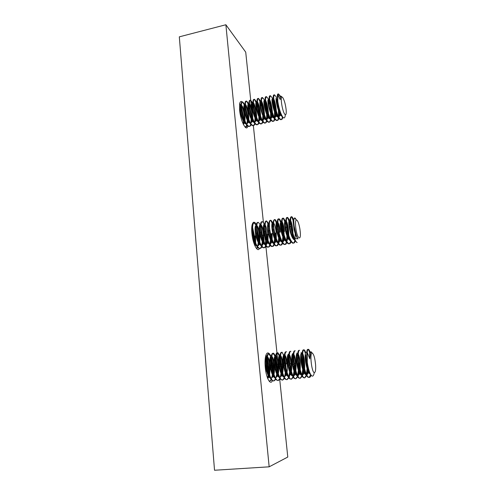 <?xml version="1.0" encoding="UTF-8"?>
<svg xmlns="http://www.w3.org/2000/svg" width="495" height="495" viewBox="0 0 495 495"><rect width="100%" height="100%" fill="white"/><g stroke="black" fill="none" stroke-linecap="round" stroke-linejoin="round"><path stroke-width="0.74" d="M272.417 380.704C270.425 385.605 266.23 378.155 265.283 367.612C264.875 363.318 264.961 359.698 265.524 356.765C266.378 353.046 267.64 352.038 269.305 353.733M272.696 362.786L273.37 367.37M247.828 126.064C246.529 132.53 240.564 121.201 239.586 109.983L239.673 103.517C240.539 100.374 242.018 100.751 244.122 104.662L243.181 102.948C242.055 101.481 241.337 101.822 241.028 103.975L241.523 103.863C241.715 102.409 242.111 101.778 242.723 101.97L244.499 104.315M244.412 105.268L245.075 106.821M245.879 109.098L247.599 116.282M259.442 248.465C257.536 252.964 252.815 243.781 251.893 233.393C251.571 230.008 251.621 227.248 252.042 225.107C253.044 221.29 254.603 221.265 256.726 225.033M256.868 225.318L257.047 225.695M251.621 108.906L245.724 52.148L225.875 24.75L269.162 466.822L287.781 457.052L279.743 379.646M277.571 358.751L276.996 353.189M276.959 352.824L265.858 245.978M265.765 245.075L264.887 236.641M264.472 232.607L263.934 227.428M263.42 222.496L253.347 125.526M225.875 24.75L179.314 36.84L214.533 470.25L269.162 466.822M284.749 114.221C285.949 115.514 286.432 114.159 286.184 110.156C285.578 104.692 284.464 100.547 282.855 97.713L281.977 97.094C280.071 97.057 282.41 111.468 284.749 114.221M281.834 96.692L280.993 96.191L280.331 97.707L280.244 99.594L277.949 94.669L277.769 101.289C278.994 108.894 280.758 114.271 283.066 117.426L283.629 117.853C284.563 118.231 285.12 117.191 285.312 114.729M282.144 116.164L281.81 115.88C279.644 112.984 278.017 108.485 276.928 102.385L276.556 98.542C277.639 101.753 278.425 105.645 278.914 110.218M282.379 116.542L281.302 115.985C278.796 113.739 275.851 102.521 276.049 98.654L276.476 97.199L274.447 94.792L275.61 96.172M280.38 112.136L280.331 113.646M280.238 114.537L278.908 117.29M278.246 117.136L277.751 116.746C275.567 113.9 273.933 109.445 272.85 103.381L272.485 99.446C272.535 98.183 272.782 97.738 273.228 98.115M279.824 110.465L279.879 112.674M279.83 113.776L278.84 117.173M278.4 117.395L277.243 116.857C274.7 114.617 271.743 103.43 271.978 99.563L272.442 98.097L270.431 95.696L271.644 97.144M273.803 99C275.047 101.76 275.894 105.812 276.334 111.152M276.389 112.922L276.321 114.667M276.229 115.514L274.83 118.157M274.15 117.965L273.704 117.612C271.507 114.809 269.868 110.397 268.785 104.365L268.426 100.349C268.482 99.142 268.723 98.684 269.144 98.963M274.007 100.943L275.622 108.789M275.839 111.319L275.882 113.763M275.826 114.797L274.781 118.07M274.323 118.262L273.203 117.723C270.617 115.496 267.647 104.327 267.919 100.46L268.426 98.994L266.421 96.599L267.684 98.109M269.695 99.699C271.068 102.545 271.972 106.815 272.392 112.501M272.417 114.122L272.33 115.675M272.225 116.48L270.771 119.017M270.066 118.788L269.67 118.478C267.461 115.719 265.815 111.344 264.732 105.355L264.38 101.246L265.072 99.817M268.655 99.08L269.181 99.792M269.849 101.333C270.703 103.684 271.334 106.722 271.736 110.447M271.897 112.668L271.904 114.828M271.835 115.799L270.734 118.961M270.264 119.122L269.169 118.583C266.545 116.375 263.569 105.231 263.872 101.357L264.429 99.885L262.437 97.503L263.748 99.074M265.66 100.51C267.139 103.474 268.067 107.904 268.451 113.8M268.445 115.285L268.352 116.672M268.24 117.433L266.718 119.87M265.988 119.604L265.654 119.338C263.433 116.628 261.781 112.291 260.698 106.338L260.345 102.143L261.02 100.683M265.722 101.834C266.731 104.383 267.436 107.768 267.844 111.969M267.956 113.961L267.931 115.873M267.851 116.795L266.7 119.84M266.211 119.982L265.153 119.444C262.492 117.247 259.504 106.128 259.844 102.255L260.438 100.782L258.464 98.4L259.826 100.04M261.546 101.19L261.676 101.395C263.247 104.495 264.188 109.042 264.509 115.05M264.485 116.424L264.38 117.655M264.268 118.379L262.678 120.724L263.885 117.773M261.929 120.415L261.651 120.192C259.417 117.532 257.759 113.237 256.676 107.322L256.33 103.034L256.979 101.562M261.626 102.409C262.715 104.952 263.476 108.448 263.909 112.891L263.946 113.404M262.177 120.83L261.15 120.304C258.452 118.113 255.451 107.019 255.828 103.146L256.472 101.667L254.504 99.297L256.255 101.723M257.493 101.964L257.703 102.279C259.361 105.497 260.321 110.156 260.58 116.257M260.302 119.314L258.65 121.566M257.876 121.225L257.66 121.046C255.42 118.429 253.756 114.184 252.673 108.3L252.326 103.925L252.951 102.44M257.555 103.034C258.699 105.509 259.51 109.049 259.974 113.646L260.048 114.766M259.931 118.744L258.699 121.572M258.149 121.671L257.165 121.157C254.424 118.979 251.417 107.91 251.825 104.037L252.512 102.558L250.563 100.188L252.32 102.583M253.459 102.756L253.749 103.158C255.488 106.493 256.46 111.251 256.658 117.426M256.354 120.242L254.64 122.407M253.502 103.703C254.702 106.103 255.556 109.667 256.051 114.401L256.15 116.065M255.989 119.703L254.739 122.42M254.139 122.513L253.186 122.005C250.414 119.846 247.389 108.795 247.84 104.921L248.57 103.436L246.634 101.079L248.403 103.449M249.443 103.566L249.808 104.037C251.633 107.477 252.611 112.322 252.741 118.565M252.419 121.164L250.637 123.243M249.474 104.402C250.724 106.716 251.615 110.298 252.141 115.149L252.264 117.321M252.06 120.65L250.68 123.311M250.136 123.348L249.226 122.853C246.411 120.706 243.385 109.68 243.868 105.8L244.648 104.321L242.723 101.97M245.44 104.383L245.879 104.909C247.785 108.448 248.768 113.374 248.837 119.679M248.496 122.073L246.646 124.072M245.458 105.126C246.758 107.347 247.686 110.936 248.243 115.892L248.379 118.528M248.144 121.584L246.708 124.165M246.151 124.177L245.279 123.7C242.432 121.566 239.388 110.558 239.908 106.679L240.737 105.2L239.617 103.826M241.455 105.206L241.968 105.775C243.559 107.885 245.328 115.935 244.938 120.761M241.467 105.868L241.48 105.887C242.816 108.021 243.775 111.604 244.363 116.634L244.499 119.697M244.233 122.513L243.435 124.536M239.611 110.199L241.016 117.785M280.244 99.594L280.523 96.296L278.487 93.883L280.232 96.717M264.633 99.965L265.103 100.522M260.63 100.85L261.038 101.283M256.639 101.729L256.992 102.063M253.681 121.9C251.435 119.326 249.765 115.118 248.676 109.277L248.335 104.81L248.942 103.325M249.721 122.748C247.463 120.223 245.792 116.059 244.697 110.255L244.363 105.689L244.945 104.216M245.774 123.595C243.509 121.114 241.832 116.993 240.737 111.227L240.403 106.574L240.96 105.113M282.447 116.647L282.268 117.649C281.853 119.394 281.179 120.019 280.232 119.524L279.564 118.992C276.946 115.459 274.972 109.841 273.642 102.125L273.228 96.791C273.32 95.318 273.617 94.706 274.125 94.96M282.843 117.179L282.769 117.538C282.261 119.691 281.364 120.136 280.071 118.887C276.996 116.034 273.327 101.648 273.735 96.674L274.447 94.792M239.555 104.235L240.211 105.472M240.471 106.048L241.065 107.576M241.962 110.54L242.76 114.258M243.429 121.188L243.268 124.189M239.766 103.709L240.613 105.188M240.7 105.367L240.966 105.967M241.566 107.526L243.695 117.464M244.406 105.311L245.112 107.223M247.29 120.118L247.042 123.998M246.807 125.074L245.266 127.265M244.61 104.556L244.969 105.392M245.619 107.192L247.469 115.886M247.772 121.003L247.624 123.255M247.141 125.458C246.665 126.77 246.009 127.345 245.161 127.166M254.64 123.236L254.56 123.552C254.009 125.464 253.131 126.052 251.918 125.322L251.466 124.975C248.75 121.844 246.72 116.597 245.378 109.222L245.006 103.084C245.297 100.937 245.99 100.596 247.098 102.075L248.044 103.851M248.36 104.587L249.202 107.025M251.151 119.023L250.922 123.187M250.718 124.158L250.656 124.387C250.086 126.324 249.171 126.906 247.921 126.132L247.512 125.817C244.778 122.741 242.742 117.544 241.393 110.218L241.028 103.975M248.54 103.752L248.991 104.86M249.721 107.013L251.219 114.122M251.646 119.976L251.497 122.488M251.058 124.561C250.414 126.473 249.4 126.856 248.001 125.711C244.53 122.995 240.756 108.844 241.523 103.863M258.582 122.308L258.477 122.717C257.945 124.604 257.097 125.198 255.921 124.505L255.439 124.127C252.735 120.947 250.711 115.644 249.375 108.219L248.991 102.199C249.27 100.046 249.944 99.712 251.027 101.197L251.992 103.053M252.326 103.888L253.366 107.099M254.461 112.322L254.944 116.443M255.024 117.903L254.814 122.376M252.487 102.954L253.044 104.383M253.892 107.149L254.919 112.025M255.538 118.924L255.383 121.721M254.987 123.663C254.362 125.631 253.353 126.033 251.961 124.87C248.54 122.135 244.778 107.959 245.501 102.979C245.675 101.543 246.052 100.912 246.634 101.079M262.529 121.368L262.406 121.881C261.898 123.744 261.075 124.344 259.943 123.682L259.423 123.28C256.732 120.044 254.715 114.685 253.384 107.211L252.995 101.302C253.254 99.155 253.91 98.821 254.968 100.318L256.262 103.047M256.323 103.214C257.536 106.567 258.365 110.552 258.805 115.168M258.91 116.752L258.724 121.56M256.447 102.168L257.122 104M259.436 117.853L259.287 120.941M258.928 122.754C258.322 124.783 257.326 125.21 255.94 124.022C252.561 121.275 248.812 107.069 249.492 102.088C249.653 100.671 250.006 100.04 250.563 100.188M266.496 120.415L266.353 121.04C265.865 122.878 265.072 123.484 263.977 122.859L263.427 122.426C260.741 119.134 258.737 113.72 257.406 106.196L257.016 100.405C257.252 98.258 257.889 97.93 258.922 99.433L260.191 102.174M260.339 102.576L261.23 105.522M262.802 115.564L262.653 120.681M260.432 101.395L261.249 103.733M263.185 114.042L263.284 115.415M263.34 116.758L263.204 120.161M263.136 120.632L263.024 121.25M262.882 121.838C262.294 123.936 261.31 124.381 259.925 123.175C256.596 120.409 252.858 106.171 253.502 101.19C253.644 99.804 253.978 99.167 254.504 99.297M263.928 100.739L264.138 101.302M264.38 101.982L266.533 112.452M266.7 114.345L266.613 119.697M264.429 100.646L265.425 103.703M267.114 113.312L267.182 114.19M267.263 115.638L267.133 119.375M266.854 120.91L266.848 120.935C266.279 123.088 265.301 123.546 263.928 122.321C260.648 119.543 256.924 105.274 257.518 100.293C257.647 98.926 257.963 98.295 258.464 98.4M267.95 100.002L268.098 100.423M268.445 101.456L269.119 103.845M270.604 113.077L270.579 118.695M270.468 119.45L270.307 120.198C269.843 122.011 269.076 122.624 268.024 122.03L267.436 121.572C264.769 118.218 262.771 112.755 261.447 105.181L261.044 99.507C261.267 97.354 261.88 97.039 262.894 98.542M268.451 99.91L269.49 103.257M270.375 107.353L271.093 112.916M271.186 114.487L271.074 118.583M271.025 118.967L270.969 119.332M270.833 119.976L270.802 120.093C270.251 122.24 269.299 122.698 267.944 121.467C264.714 118.67 261.007 104.371 261.552 99.396C261.669 98.047 261.96 97.416 262.437 97.503M272.547 101.017L274.255 109.389M274.515 111.765L274.564 117.68M274.459 118.478L274.279 119.351C273.834 121.145 273.098 121.758 272.083 121.201L271.464 120.718C268.816 117.303 266.824 111.783 265.493 104.167L265.091 98.604C265.209 97.15 265.53 96.531 266.05 96.748M272.491 99.204C273.685 102.607 274.521 106.741 275.003 111.598M275.121 113.299L275.034 117.791M274.824 119.035L274.781 119.246C274.242 121.393 273.308 121.85 271.972 120.607C268.791 117.798 265.097 103.467 265.598 98.493L266.421 96.599M276.049 98.623L276.556 98.542M276.699 100.726L278.097 107.632M278.425 110.391L278.555 116.653M278.456 117.494L278.264 118.497C277.837 120.273 277.132 120.891 276.148 120.365L275.505 119.858C272.869 116.381 270.889 110.812 269.565 103.146L269.15 97.701C269.255 96.234 269.565 95.622 270.084 95.857M279.069 112.08L279.007 116.987M278.834 118.082L278.765 118.392C278.246 120.545 277.33 120.997 276.012 119.747C272.887 116.919 269.206 102.558 269.664 97.583L270.431 95.696M277.769 101.289L277.318 95.875C277.398 94.397 277.683 93.79 278.184 94.056M277.949 94.669L278.487 93.883M314.375 372.63C315.47 372.32 315.872 369.672 315.581 364.679C314.925 358.102 313.824 354.253 312.283 353.114L312.017 353.133C309.493 353.51 311.825 372.914 314.375 372.63M312.258 353.09L311.163 351.79L310.421 352.873L309.827 358.875L307.259 352.489L307.296 362.352C308.41 369.703 309.938 374.251 311.881 375.99L312.518 376.144C313.273 376.002 313.83 374.938 314.195 372.964M311.101 352.094L311.479 352.527M308.88 370.031L308.682 371.262M308.49 372.091C308.076 373.737 307.469 374.579 306.659 374.61L306.591 374.604M308.49 368.589L308.292 370.34M308.125 371.337L306.572 374.567M305.83 374.245C304.103 372.438 302.754 368.707 301.783 363.052L301.232 355.806C301.35 353.869 301.665 352.947 302.173 353.046L302.55 353.368M302.73 353.647C304.227 356.945 304.864 362.105 304.635 369.121M304.468 370.582L304.239 371.869M304.041 372.661C303.621 374.226 303.008 375.031 302.204 375.061L303.683 371.943M301.783 353.201L302.167 353.69M302.699 354.896L304.066 362.724L304.19 367.346M304.079 369.233L303.862 371.003M297.767 353.535L298.151 353.857M298.256 353.999C299.883 357.31 300.539 362.637 300.218 369.988M300.032 371.337L299.809 372.463M299.611 373.218C299.178 374.715 298.559 375.476 297.767 375.513L297.569 375.488M297.371 353.678L297.699 354.049M298.213 355.094C298.9 356.883 299.395 359.525 299.692 363.033L299.797 368.385M299.661 370.093L299.444 371.646M299.258 372.537L297.619 375.495M293.374 354.018L293.77 354.34M293.801 354.377C295.199 355.973 296.592 364.877 295.806 370.805M295.193 373.762C294.754 375.198 294.135 375.928 293.343 375.959L293.083 375.922M293.752 355.342C294.482 357.043 295.008 359.71 295.336 363.336L295.41 369.344M295.255 370.904L295.039 372.277M294.853 373.119L293.201 375.946M289.365 354.773C290.85 356.196 292.335 365.558 291.413 371.59M290.794 374.3L288.61 376.349M289.309 355.62C290.082 357.242 290.645 359.914 290.992 363.639L291.035 370.248M290.862 371.689L290.652 372.89M290.454 373.694L288.795 376.392M284.947 355.181C286.518 356.419 288.096 366.232 287.032 372.345M286.413 374.833L284.545 376.85L284.155 376.775M284.885 355.93C285.702 357.47 286.296 360.137 286.667 363.936L285.764 363.868L286.017 368.447M286.079 374.251L284.408 376.837M280.547 355.602C282.2 356.647 283.876 366.9 282.657 373.069M282.045 375.358L280.17 377.295L279.712 377.196M279.879 355.577L280.189 355.843M280.486 356.264C281.333 357.718 281.958 360.372 282.354 364.227L282.311 371.924M281.717 374.808L280.04 377.283M276.161 356.035C277.905 356.876 279.663 367.568 278.301 373.775M277.695 375.872L275.814 377.735L275.288 377.617M275.548 356.054L275.87 356.32M276.099 356.617C276.99 357.984 277.639 360.614 278.06 364.518L277.961 372.704M277.367 375.352L275.684 377.722M271.792 356.474C273.624 357.105 275.474 368.224 273.958 374.455M273.358 376.386L271.47 378.174L270.876 378.025M271.229 356.524L271.576 356.79M271.73 356.988C272.652 358.262 273.339 360.867 273.778 364.809L273.63 373.453M273.036 375.884L271.347 378.161M267.442 356.926C268.37 357.39 269.15 359.426 269.787 363.033M270.19 366.807L269.627 375.117M269.039 376.893L267.715 378.489M266.978 357.019L267.294 357.266M267.38 357.365C268.333 358.553 269.045 361.127 269.515 365.087L269.311 374.177M268.717 376.41L267.616 378.254M265.054 361.078L265.382 362.544M266.007 368.435L265.92 372.079M265.035 363.658L265.493 369.437M310.421 352.873L310.538 352.502M309.827 358.875L309.641 354.884C309.715 353.145 309.95 352.223 310.353 352.112L308.503 349.321C309.035 349.557 309.579 350.54 310.136 352.273M310.229 373.719C308.54 371.782 307.222 368.014 306.269 362.402L305.712 355.317L305.149 355.379C305.242 353.603 305.502 352.681 305.929 352.601L304.072 349.817C304.617 350.045 305.168 351.011 305.731 352.706M310.47 374.208C307.865 374.239 304.784 361.356 305.149 355.379M306.028 374.659C303.361 374.777 300.248 361.864 300.675 355.868C300.781 354.061 301.065 353.139 301.529 353.09L301.096 352.465M301.288 374.641C299.593 372.822 298.268 369.177 297.316 363.701L296.771 356.295C296.901 354.395 297.223 353.473 297.736 353.529M301.511 375.105C298.807 375.061 295.744 362.291 296.214 356.357C296.338 354.519 296.647 353.591 297.142 353.579L296.771 353.04M296.765 375.031C295.094 373.211 293.795 369.647 292.861 364.351L292.328 356.784C292.465 354.958 292.786 354.036 293.281 354.005M297.006 375.544C294.265 375.34 291.258 362.717 291.778 356.839C291.92 354.971 292.254 354.043 292.774 354.067L292.465 353.609M292.254 375.42C290.615 373.589 289.34 370.111 288.43 364.982L287.904 357.266C288.047 355.521 288.362 354.599 288.845 354.494M292.52 375.977C289.748 375.625 286.784 363.144 287.347 357.328C287.515 355.416 287.873 354.494 288.43 354.562L288.17 354.173M287.756 375.798C286.153 373.973 284.903 370.576 284.006 365.613L283.493 357.749C283.641 356.078 283.951 355.156 284.427 354.989M288.053 376.404C285.25 375.915 282.336 363.571 282.942 357.811C283.121 355.874 283.505 354.958 284.093 355.045L283.895 354.742M283.276 376.175C281.711 374.35 280.486 371.04 279.607 366.244L279.1 358.232L280.015 355.49M283.598 376.831C280.764 376.2 277.899 363.992 278.549 358.287C278.747 356.357 279.149 355.441 279.749 355.528M278.815 376.546C277.28 374.727 276.086 371.504 275.226 366.882L274.725 358.708L275.628 355.998M279.161 377.252C276.297 376.491 273.481 364.419 274.174 358.77C274.391 356.839 274.805 355.917 275.424 356.004L275.585 356.369M274.366 376.912C272.869 375.105 271.699 371.968 270.858 367.513L270.363 359.184L271.254 356.511M274.737 377.666C271.848 376.782 269.082 364.846 269.818 359.246C270.047 357.322 270.48 356.4 271.118 356.48M269.93 377.277C268.476 375.476 267.337 372.438 266.514 368.15L266.019 359.661L266.892 357.025M270.326 378.081C267.418 377.066 264.701 365.267 265.481 359.723C265.722 357.798 266.168 356.876 266.824 356.957M308.057 349.433C308.645 349.823 309.233 351.054 309.821 353.127M310.724 374.659L309.072 377.413M308.936 377.456L307.859 377.19C305.724 375.179 304.041 370.47 302.798 363.052L302.185 353.411C302.371 350.912 302.816 349.736 303.522 349.878M311.095 375.222C310.637 376.664 310.012 377.4 309.214 377.431C306.003 377.914 302.068 361.133 302.742 353.35C302.915 350.974 303.33 349.792 303.979 349.798M265.79 355.664L266.428 357.031M266.582 357.44L266.774 358.015M267.232 359.618L268.457 371.04M268.135 375.346L267.572 378.131M265.982 355.064L266.947 356.945M267.319 357.996L268.674 364.827L268.909 372.834M268.538 376.107L268.278 377.394M268.736 353.783L270.678 356.592M270.852 357.062L271.112 357.873M271.6 359.735L272.689 369.821M272.411 374.696L271.767 377.945M271.198 379.498L269.472 381.385M275.845 379.399L273.921 380.952C270.183 381.49 266.192 364.976 267.399 357.254C267.746 354.779 268.358 353.597 269.237 353.715L271.186 356.474L269.49 353.82M271.204 356.511L271.316 356.821M271.656 357.86L272.924 364.592L273.178 371.869M272.819 375.507L272.516 377.054M271.514 379.894L269.342 381.367M273.036 353.306L274.954 356.159M275.14 356.691L275.474 357.792M276.006 360.038L276.922 368.41M276.699 374.028L276.037 377.549M275.529 378.991L273.803 380.946M273.698 380.977L271.879 380.278C269.985 378.273 268.488 374.356 267.387 368.534C266.687 364.227 266.508 360.484 266.854 357.316C267.201 354.835 267.82 353.659 268.698 353.776M280.195 378.904L278.27 380.519C274.601 381.051 270.617 364.506 271.755 356.771C272.083 354.29 272.677 353.114 273.531 353.232L275.449 356.004M276.018 357.786L277.188 364.357L277.454 370.835M277.113 374.888L276.773 376.707M277.361 352.824L279.242 355.738M279.446 356.338L279.861 357.78M280.467 360.682L281.123 366.622M281.005 373.341L280.325 377.14M279.879 378.471L278.153 380.513M278.042 380.544L276.334 379.913C274.391 377.895 272.869 373.874 271.755 367.841C271.074 363.608 270.895 359.939 271.211 356.833C271.538 354.352 272.132 353.176 272.993 353.294M284.563 378.397L282.645 380.086C279.038 380.606 275.059 364.029 276.13 356.289C276.439 353.807 277.014 352.626 277.844 352.749L279.718 355.521M279.78 355.682L279.947 356.165M280.411 357.786L281.463 364.11L281.735 369.703M281.426 374.257L281.049 376.355M281.692 352.347C282.323 352.619 282.942 353.616 283.548 355.317M283.777 356.004L284.279 357.873M285.324 372.636L284.637 376.732M284.241 377.945L282.521 380.073M282.404 380.104L280.795 379.541C278.821 377.518 277.268 373.391 276.136 367.148C275.48 362.99 275.294 359.389 275.585 356.351C275.894 353.869 276.47 352.688 277.305 352.811M288.944 377.889L287.032 379.646C283.487 380.16 279.514 363.547 280.523 355.806C280.813 353.319 281.364 352.137 282.175 352.267L282.274 352.298M284.093 355.268L284.334 356.01M284.829 357.897L285.764 363.868M285.751 373.607L285.343 376.002M288.127 355.688L288.727 358.139M289.754 367.191L289.736 370.507M289.655 371.9L288.956 376.318M288.938 376.404L288.833 376.769M288.616 377.407L286.902 379.634M286.784 379.671L285.275 379.164C283.264 377.14 281.68 372.908 280.535 366.461C279.898 362.377 279.712 358.844 279.978 355.862C280.263 353.381 280.82 352.199 281.636 352.329M293.343 377.369L291.431 379.207C287.96 379.714 283.994 363.07 284.934 355.317C285.2 352.83 285.733 351.648 286.525 351.778L286.58 351.796M288.424 354.865L288.746 355.905M289.29 358.188L290.287 366.993M290.095 372.939L289.655 375.637M289.501 376.268L289.167 377.339M292.496 355.398L293.238 358.72M294.005 365.421L294.073 369.623M293.999 371.132L293.219 376.194M293.009 376.862L291.308 379.195M291.184 379.232L289.761 378.78C287.719 376.757 286.116 372.419 284.953 365.78C284.334 361.765 284.149 358.293 284.384 355.379C284.656 352.892 285.188 351.71 285.98 351.84M297.755 376.85L295.855 378.762C292.446 379.269 288.486 362.588 289.358 354.828C289.612 352.335 290.12 351.159 290.887 351.289L290.899 351.295M292.774 354.469L293.182 355.88M293.807 358.838L294.531 365.155M294.63 368.509L294.544 371.033M294.445 372.252L293.981 375.272M293.844 375.847L293.56 376.794M298.114 362.334L298.411 368.688M298.355 370.334L297.656 375.501M297.421 376.311L295.719 378.755M295.595 378.793L294.265 378.39C292.199 376.367 290.571 371.937 289.383 365.093C288.789 361.146 288.597 357.743 288.808 354.89C289.055 352.397 289.569 351.221 290.342 351.351M297.142 354.092L297.65 355.961M298.955 367.234L298.906 370.235M298.813 371.541L298.33 374.901M298.207 375.427L297.971 376.237M301.3 354.927L302.761 367.686M302.723 369.499L302.049 375M301.845 375.748L300.156 378.31M300.026 378.347L298.782 377.994C296.691 375.977 295.045 371.448 293.838 364.413C293.263 360.533 293.065 357.198 293.25 354.395C293.479 351.908 293.968 350.726 294.717 350.862M303.274 365.768L303.274 369.394M303.194 370.805L302.692 374.523M302.581 375L302.402 375.674M302.185 376.311L300.292 378.322C296.944 378.817 292.997 362.105 293.807 354.333C294.03 351.877 294.506 350.695 295.243 350.794M303.621 349.922C304.215 350.287 304.802 351.462 305.39 353.442M305.737 354.773L307.117 366.603M307.104 368.62L306.485 374.381M306.287 375.173L304.604 377.864M304.468 377.902L303.317 377.592C301.201 375.581 299.531 370.959 298.312 363.738C297.749 359.921 297.545 356.641 297.705 353.906C297.916 351.413 298.386 350.231 299.11 350.373M307.574 364.19L307.655 368.509M307.593 370.031L307.073 374.14M306.98 374.567L306.844 375.099M306.634 375.773L304.747 377.877C301.467 378.366 297.526 361.616 298.268 353.845C298.466 351.425 298.912 350.243 299.599 350.293M307.24 361.919L306.677 352.916C306.844 350.417 307.265 349.241 307.946 349.383M307.259 352.489C307.432 350.392 307.803 349.328 308.379 349.297M299.89 228.913C298.838 223.14 297.656 220.139 296.35 219.91C295.348 220.751 295.218 223.82 295.948 229.105C297.439 239.066 301.121 241.337 300.267 232.093L299.89 228.913M296.109 219.669C295.484 218.301 294.946 217.744 294.488 218.004C293.708 218.765 293.597 221.463 294.154 226.097L295.868 233.714L294.018 226.209L293.597 221.178L293.95 219.26M295.868 233.714C296.555 236.233 297.254 237.947 297.984 238.856C296.456 237.192 295.156 234.03 294.086 229.383L293.059 221.265L293.597 219.236L293.931 219.372M294.506 239.667C292.873 238.219 291.475 234.995 290.317 230.002L289.315 221.896C289.383 220.269 289.662 219.613 290.15 219.929M290.683 220.646C291.617 222.564 292.322 225.714 292.793 230.101L292.966 234.147M294.692 240.007C292.873 239.456 291.239 236.152 289.779 230.088C289.043 226.722 288.715 224.018 288.783 221.983L289.377 219.947L290.144 220.714M290.744 222.199L292.397 232.118M290.188 240.304C288.548 238.8 287.162 235.601 286.023 230.701L285.052 222.608L284.52 222.701L285.176 220.659L285.856 221.265M286.395 221.197C287.385 223.035 288.127 226.227 288.622 230.788L288.783 235.292M290.392 240.681C288.554 240.05 286.921 236.752 285.485 230.794C284.755 227.428 284.433 224.73 284.52 222.701M286.426 222.527C287.193 224.588 287.75 227.366 288.102 230.868L288.257 233.479M285.881 240.929C284.235 239.382 282.862 236.208 281.748 231.406L280.807 223.319L280.275 223.412L280.987 221.364L279.031 218.833C279.861 219.062 280.733 220.801 281.649 224.056M282.119 221.772C283.165 223.517 283.951 226.753 284.47 231.468M286.11 241.356C284.254 240.644 282.62 237.359 281.216 231.493C280.486 228.139 280.176 225.442 280.275 223.412M282.138 222.923C282.967 224.971 283.573 227.849 283.951 231.549L284.111 234.741M281.587 241.554C279.941 239.964 278.574 236.814 277.485 232.106L276.575 224.031L276.043 224.117C276.136 222.719 276.396 222.032 276.816 222.076L274.874 219.551C275.653 219.768 276.482 221.308 277.355 224.167M277.868 222.366C278.97 224.025 279.786 227.279 280.331 232.143M281.841 242.018C279.966 241.238 278.332 237.959 276.953 232.192C276.229 228.845 275.925 226.153 276.043 224.117M277.868 223.375C278.759 225.392 279.409 228.344 279.817 232.229M277.305 242.166C275.666 240.545 274.31 237.421 273.24 232.799L272.355 224.736L273.116 222.688M273.63 222.985C274.781 224.538 275.641 227.818 276.21 232.823L276.29 238.435M277.59 242.68C275.69 241.826 274.063 238.565 272.714 232.885C271.99 229.544 271.699 226.858 271.829 224.829C271.941 223.4 272.213 222.719 272.665 222.781L273.104 223.059M273.036 242.779C271.396 241.121 270.06 238.027 269.014 233.498L268.154 225.442L268.903 223.394M273.345 243.336C271.433 242.414 269.812 239.165 268.482 233.584C267.764 230.243 267.479 227.558 267.634 225.528C267.752 224.08 268.049 223.4 268.525 223.486L268.884 223.69M268.785 243.392C267.151 241.696 265.821 238.627 264.8 234.185L263.971 226.147L264.695 224.111M269.119 243.986C267.195 243.008 265.58 239.766 264.274 234.271C263.557 230.942 263.284 228.263 263.451 226.234C263.588 224.761 263.903 224.074 264.404 224.185L264.683 224.328M265.184 224.934C266.254 226.803 267.028 229.909 267.498 234.246L267.597 239.203M264.54 243.992C262.919 242.272 261.601 239.233 260.599 234.878L259.801 226.846L260.506 224.829M261.02 224.897C262.319 226.147 263.291 229.457 263.928 234.834L263.878 241.275M264.905 244.629C262.969 243.596 261.36 240.372 260.073 234.964C259.361 231.635 259.095 228.962 259.281 226.933C259.436 225.435 259.77 224.755 260.296 224.891L260.494 224.978M260.989 225.503C262.115 227.304 262.925 230.441 263.414 234.902L263.488 240.205M260.314 244.592C258.699 242.841 257.4 239.834 256.416 235.564L255.643 227.539L256.33 225.547M256.843 225.553C258.198 226.698 259.201 230.014 259.863 235.502L259.764 242.173M260.704 245.273C258.755 244.177 257.153 240.972 255.896 235.651C255.185 232.328 254.931 229.655 255.129 227.626C255.296 226.104 255.655 225.423 256.212 225.59L256.323 225.64M256.812 226.085C257.982 227.799 258.823 230.917 259.343 235.447L259.392 241.176M251.794 226.852L252.172 226.277M255.538 233.881L255.661 243.045M251.856 226.271L252.172 226.302M252.623 227.527L254.548 236.4L255.284 235.991L255.302 242.123M292.91 235.781L292.749 237.303M292.44 234.296L292.341 236.437M288.709 236.789L288.542 238.126M288.257 235.428L288.146 237.309M288.016 238.225L287.824 239.159M284.192 239.654L284.167 239.747C283.722 241.312 283.128 242.043 282.373 241.937L283.821 239.036M284.087 236.511L283.957 238.169M280.331 238.708L280.164 239.728M279.644 239.828L279.483 240.496L280.003 240.415C279.539 242.018 278.908 242.742 278.116 242.6M279.923 237.557L279.78 239.011M279.483 240.496L278.14 242.63M276.154 239.623L275.993 240.514M275.833 241.17C275.338 242.748 274.688 243.441 273.877 243.255M275.696 232.904L275.839 237.074M275.771 238.559L275.622 239.834M275.474 240.613L273.914 243.317M272.101 233.492L272.139 239.413M271.996 240.521L271.842 241.288M271.675 241.913C271.155 243.472 270.48 244.134 269.645 243.905M271.588 233.578L271.718 238.157M271.625 239.531L271.477 240.644M271.322 241.387L269.701 243.998M268.005 234.166L268.005 240.36M267.529 242.649C266.991 244.184 266.291 244.821 265.431 244.549M267.486 240.471L267.337 241.442M267.182 242.148L265.506 244.672M263.711 242.247L263.575 242.81M263.402 243.385C262.839 244.895 262.115 245.501 261.23 245.192M263.062 242.903L261.317 245.341M259.281 244.109C258.699 245.6 257.951 246.176 257.041 245.829M256.101 245.186C254.529 243.46 253.261 240.551 252.302 236.474M258.947 243.651L257.456 245.922M256.521 245.91C255.5 245.464 254.51 244.165 253.539 242.006M255.179 244.821L254.814 245.594M254.851 244.394L254.597 245.087M297.984 238.856L294.544 238.541C295.496 241.046 296.369 242.371 297.173 242.494L296.635 242.333C294.568 240.749 292.786 236.567 291.283 229.767L290.163 219.39C290.769 215.065 292.001 216.29 293.851 223.066M294.544 238.541L291.821 229.68C290.942 225.361 290.571 221.902 290.701 219.297C290.8 217.546 291.103 216.674 291.598 216.68C292.248 216.73 292.984 218.116 293.807 220.826M251.8 226.784L252.103 227.576M252.648 229.222L254.226 238.763M251.912 225.831L252.11 226.252M254.548 236.4L254.783 240.638M261.484 246.399C260.692 248.403 259.634 248.948 258.316 248.026C256.113 246.095 254.343 242.098 253.019 236.047L252.623 233.968C252.103 230.627 251.967 227.898 252.221 225.794C252.487 223.876 252.988 222.998 253.718 223.158M255.692 225.732L256.268 227.23M256.856 229.16L258.198 237.272M261.805 246.776C259.943 251.522 255.377 245.303 253.539 235.96C252.691 231.716 252.425 228.294 252.741 225.701C253.025 223.672 253.57 222.806 254.362 223.109L256.125 225.472M256.169 225.578L256.305 225.899M256.794 227.193L258.582 235.775L258.811 239.438M265.605 245.669C264.837 247.71 263.81 248.292 262.523 247.413C260.327 245.514 258.557 241.498 257.208 235.36L256.379 225.089C256.627 223.171 257.115 222.292 257.827 222.459M259.776 225.089L260.457 226.945M261.119 229.303L262.152 235.54M265.933 246.058C264.126 250.916 259.59 244.685 257.734 235.274C256.88 231.017 256.602 227.595 256.899 225.002C257.159 223.004 257.672 222.131 258.433 222.397L260.153 224.693M260.234 224.879L260.469 225.46M260.983 226.914L262.839 238.163M269.744 244.926C269.002 247.005 268.005 247.63 266.743 246.795C264.559 244.932 262.777 240.892 261.41 234.673L260.549 224.39C260.785 222.459 261.255 221.581 261.96 221.76M263.878 224.452L264.676 226.741M265.493 230.045L266.019 233.195M270.072 245.341C268.327 250.315 263.81 244.066 261.935 234.587C261.088 230.324 260.797 226.889 261.069 224.297C261.31 222.329 261.793 221.457 262.517 221.686L264.194 223.913M264.311 224.173L264.658 225.052M265.202 226.722L266.867 236.789M273.89 244.177C273.184 246.3 272.213 246.968 270.975 246.17C268.804 244.344 267.022 240.279 265.629 233.98L264.732 223.678C265.555 219.452 266.947 220.436 268.927 226.648M274.224 244.617C272.541 249.709 268.055 243.447 266.162 233.894C265.301 229.618 265.004 226.19 265.258 223.592C265.475 221.655 265.933 220.782 266.619 220.974L268.253 223.127M268.408 223.48L268.865 224.693M278.054 243.422C277.373 245.588 276.433 246.3 275.22 245.539C273.061 243.75 271.272 239.667 269.868 233.281L268.933 222.973C269.787 218.617 271.217 219.873 273.221 226.741M278.394 243.88C276.767 249.103 272.312 242.828 270.4 233.195C269.54 228.919 269.224 225.479 269.459 222.886C269.657 220.974 270.084 220.102 270.74 220.263C271.477 220.485 272.262 221.859 273.098 224.39M282.237 242.655C281.581 244.87 280.665 245.625 279.477 244.907C277.33 243.156 275.548 239.054 274.119 232.582L273.147 222.261C274.082 217.744 275.567 219.409 277.608 227.261M278.32 231.573L278.679 236.301M282.577 243.138C281.012 248.496 276.587 242.21 274.651 232.495C273.785 228.214 273.463 224.767 273.673 222.175C273.853 220.294 274.255 219.421 274.874 219.551M278.171 227.403L278.803 231.221M286.426 241.876C285.807 244.153 284.91 244.951 283.746 244.27C281.618 242.562 279.83 238.435 278.388 231.883L277.379 221.55C277.8 214.929 281.556 221.735 282.54 231.852L282.781 235.137M286.778 242.389C285.275 247.896 280.875 241.597 278.92 231.796C278.054 227.502 277.714 224.056 277.912 221.457C278.066 219.613 278.444 218.734 279.031 218.833M290.633 241.09C290.039 243.422 289.173 244.27 288.028 243.627C285.924 241.962 284.136 237.81 282.67 231.184L281.624 220.832C282.169 216.847 283.307 217.454 285.052 222.657M290.986 241.634C289.55 247.29 285.188 240.978 283.208 231.091C282.336 226.79 281.983 223.338 282.156 220.739C282.298 218.926 282.645 218.047 283.202 218.116C284.093 218.369 285.021 220.368 285.992 224.124M294.853 240.285L294.828 240.384C294.265 242.717 293.43 243.577 292.328 242.983C290.237 241.356 288.455 237.192 286.97 230.478L285.887 220.114C286.419 216.049 287.558 216.785 289.309 222.311M295.212 240.867C293.851 246.683 289.507 240.366 287.508 230.385C286.63 226.079 286.271 222.62 286.419 220.021C286.543 218.233 286.865 217.361 287.391 217.398C288.381 217.713 289.383 220.108 290.41 224.575M254.201 243.348L254.152 243.911M254.634 244.072L254.529 244.907M258.254 242.494L257.765 245.904M257.375 247.123L256.521 248.564M258.693 243.262L258.316 245.638M257.697 247.481L256.701 248.768M262.338 238.33L262.356 240.477M262.319 241.616L261.669 245.867M262.87 240.013L262.826 241.504M262.765 242.439L261.997 246.306M266.366 236.969L266.421 239.493M266.397 240.712L265.784 245.105M266.929 238.868L266.904 240.601M266.854 241.597L266.124 245.576M270.381 235.472L270.499 238.472M270.487 239.79L269.917 244.338L270.425 244.276L270.258 244.833M270.753 233.782L270.883 235.274M271 237.656L271 239.673M270.951 240.737L270.425 244.276M274.385 233.758L274.583 237.408M274.583 238.838L274.063 243.565M275.072 236.369L275.096 238.72M275.059 239.858L274.409 244.085M278.697 237.854L278.27 242.575M279.143 234.983L279.211 237.73M279.186 238.955L278.58 243.323M282.818 236.839L282.397 241.975M283.202 233.454L283.332 236.709M283.319 238.033L282.756 242.556M286.667 231.171L286.883 233.906M286.945 235.775L286.586 241.158M287.249 231.716L287.465 235.639M287.465 237.074L287.168 240.743M295.237 233.51L295.088 238.838M247.494 125.804L246.949 125.922M280.022 115.675L279.52 115.781M276.024 116.535L275.523 116.641M272.033 117.389L271.538 117.494M268.061 118.237L267.56 118.348M264.095 119.091L263.6 119.196M260.147 119.932L259.658 120.038M256.218 120.78L255.723 120.885M252.295 121.615L251.806 121.721M248.391 122.457L247.902 122.562M244.493 123.292L244.01 123.391M272.485 99.446L271.978 99.563M268.426 100.349L267.919 100.46M264.38 101.246L263.872 101.357M260.345 102.143L259.844 102.255M256.33 103.034L255.828 103.146M252.326 103.925L251.825 104.037M248.335 104.81L247.84 104.921M244.363 105.689L243.868 105.8M240.403 106.574L239.908 106.679M282.268 117.649L282.769 117.538M258.477 122.717L258.836 122.642M262.406 121.881L262.845 121.789M266.353 121.04L266.848 120.935M270.307 120.198L270.802 120.093M274.279 119.351L274.781 119.246M278.264 118.497L278.765 118.392M245.006 103.084L245.501 102.979M248.991 102.199L249.492 102.088M252.995 101.302L253.502 101.19M257.016 100.405L257.518 100.293M261.044 99.507L261.552 99.396M265.091 98.604L265.598 98.493M269.15 97.701L269.664 97.583M273.228 96.791L273.735 96.674M277.318 95.875L277.695 95.795M276.928 102.385L277.738 101.104M272.85 103.381L273.642 102.125M268.785 104.365L269.565 103.146M264.732 105.355L265.493 104.167M260.698 106.338L261.447 105.181M256.676 107.322L257.406 106.196M252.673 108.3L253.384 107.211M248.676 109.277L249.375 108.219M244.697 110.255L245.378 109.222M240.737 111.227L241.393 110.218M279.149 110.855L279.681 109.995M275.065 111.771L275.672 110.8M271.062 112.582L271.588 111.734M255.748 114.871L256.051 114.401M251.732 115.787L252.141 115.149M247.729 116.69L248.243 115.892M243.738 117.593L244.363 116.634M281.977 97.094L281.024 96.172M309.975 354.847L309.641 354.884M301.232 355.806L300.675 355.868M296.771 356.295L296.214 356.357M292.328 356.784L291.778 356.839M287.904 357.266L287.347 357.328M283.493 357.749L282.942 357.811M279.1 358.232L278.549 358.287M274.725 358.708L274.174 358.77M270.363 359.184L269.818 359.246M266.019 359.661L265.481 359.723M289.037 376.021L289.383 375.983M293.38 375.581L293.77 375.544M297.743 375.136L298.169 375.092M302.117 374.696L302.587 374.647M306.51 374.251L307.024 374.195M266.854 357.316L267.399 357.254M271.211 356.833L271.755 356.771M275.585 356.351L276.13 356.289M279.978 355.862L280.523 355.806M284.384 355.379L284.934 355.317M288.808 354.89L289.358 354.828M293.25 354.395L293.807 354.333M297.705 353.906L298.268 353.845M302.185 353.411L302.742 353.35M306.677 352.916L307.209 352.855M306.269 362.402L307.296 362.352M301.783 363.052L302.798 363.052M297.316 363.701L298.312 363.738M292.861 364.351L293.838 364.413M288.43 364.982L289.383 365.093M284.006 365.613L284.953 365.78M279.607 366.244L280.535 366.461M275.226 366.882L276.136 367.148M270.858 367.513L271.755 367.841M266.514 368.15L267.387 368.534M303.342 362.81L304.066 362.724M298.788 363.095L299.692 363.033M294.395 363.361L295.336 363.336M290.07 363.615L290.992 363.639M277.992 352.805L279.78 355.521M281.463 364.11L282.354 364.227M273.735 353.312L275.48 355.998M277.188 364.357L278.06 364.518M272.924 364.592L273.778 364.809M265.895 355.317L266.91 356.907M268.674 364.827L269.515 365.087M312.017 353.133L310.916 351.883M296.35 219.91L294.488 218.004M293.597 221.178L293.059 221.265M289.315 221.896L288.783 221.983M272.355 224.736L271.829 224.829M268.154 225.442L267.634 225.528M263.971 226.147L263.451 226.234M259.801 226.846L259.281 226.933M255.643 227.539L255.129 227.626M284.167 239.747L283.647 239.828M275.777 241.09L275.338 241.164M271.569 241.764L271.211 241.826M290.163 219.39L290.701 219.297M252.221 225.794L252.741 225.701M256.379 225.089L256.899 225.002M260.549 224.39L261.069 224.297M264.732 223.678L265.258 223.592M268.933 222.973L269.459 222.886M273.147 222.261L273.673 222.175M277.379 221.55L277.912 221.457M281.624 220.832L282.156 220.739M285.887 220.114L286.419 220.021M261.725 245.662L262.239 245.582M265.815 245.013L266.322 244.926M274.143 243.682L274.546 243.62M278.369 243.008L278.679 242.958M289.73 227.026L290.645 226.289M285.46 227.842L286.351 227.143M281.21 228.659L282.082 227.997M276.971 229.476L277.825 228.857M272.745 230.293L273.587 229.711M268.538 231.103L269.36 230.559M264.349 231.914L265.153 231.412M260.172 232.724L260.964 232.266M256.014 233.535L256.787 233.12M251.992 234.284L252.623 233.968M291.598 216.68L293.597 219.236M287.391 217.398L289.377 219.947M283.202 218.116L285.176 220.659M287.836 231.833L288.158 231.567M283.524 232.501L284 232.13M270.74 220.263L272.665 222.781M274.948 233.819L275.721 233.25M266.619 220.974L268.525 223.486M270.808 234.364L271.606 233.801M262.517 221.686L264.404 224.185M266.725 234.878L267.504 234.352M258.433 222.397L260.296 224.891M262.653 235.391L263.414 234.902M254.362 223.109L256.212 225.59M258.594 235.898L259.343 235.447"/></g></svg>
